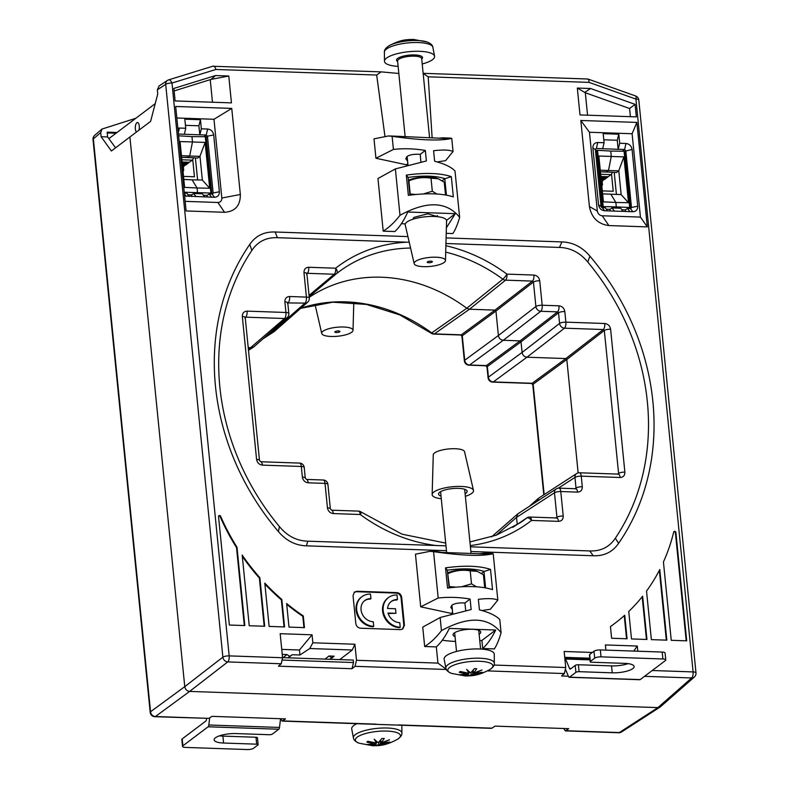 <?xml version="1.0" encoding="UTF-8"?>
<svg xmlns="http://www.w3.org/2000/svg" width="789" height="789" viewBox="0 0 789 789"><rect width="100%" height="100%" fill="white"/><g stroke="black" fill="none" stroke-linecap="round" stroke-linejoin="round"><path stroke-width="1.18" d="M183.521 176.401L194.449 176.775L192.733 159.565M135.836 118.281L102.028 129.041L100.706 132.601L101.12 136.724L107.62 136.951L107.146 132.138L117.028 132.473M101.12 136.724L111.387 151.005L129.899 136.98L184.764 686.647L150.541 711.757A4.842 1.391 174.3 0 0 150.196 712.349A4.842 4.842 0 0 0 154.841 716.708A4.842 1.972 -88 0 0 155.423 716.52A4.842 4.28 -126.3 0 1 150.541 711.757L93.368 138.913A4.842 4.221 -130.6 0 1 94.68 135.353A4.842 4.842 0 0 0 93.013 139.505A4.842 1.391 -5.7 0 1 93.368 138.913L100.706 132.601M129.899 136.98L150.6 121.398L157.741 93.97L157.336 89.857L159.092 85.971M107.62 136.951L115.579 147.829M116.022 133.242L107.225 132.937M178.304 132.769L179.428 128.045L185.731 128.262L184.389 134.248L178.432 134.041M184.389 134.248L199.804 134.82L198.897 125.796L200.445 119.731L201.343 128.804L207.655 129.021C211.018 129.475 213.03 131.438 213.701 134.929L219.372 191.747C219.401 195.208 217.764 197.053 214.47 197.28L211.551 197.171L209.144 194.015L212.734 193.946M214.47 197.28L212.142 194.124L213.129 193.009L207.458 136.191L206.235 134.998L199.804 134.82M185.731 128.262L184.823 119.188L200.445 119.731M176.835 117.995L213.977 119.277L221.837 198.019C221.857 200.82 220.535 202.3 217.882 202.487L185.149 201.353M184.616 195.997L211.551 197.171M179.428 128.045L177.85 128.232M175.681 106.466L231.749 108.409L240.339 194.479C240.408 205.633 235.152 211.56 224.549 212.28L186.115 210.959L175.681 106.466M213.977 119.277L231.749 108.409M605.913 650.116L605.39 644.938L637.285 646.043L637.798 651.221M494.062 665.048L565.743 667.524L564.145 651.477L592.381 652.454M482.769 649.189L481.901 640.441A56.404 16.165 -5.7 0 1 479.771 640.658M494.358 648.913L482.7 648.519A96.82 39.489 -88 0 0 495.699 630.016L449.306 628.419A96.82 39.489 -88 0 1 436.317 646.911L424.669 646.507C430.636 642.759 436.228 637.473 441.445 630.638C468.281 616.012 488.164 616.702 501.084 632.699C499.102 639.652 496.853 645.057 494.358 648.913M481.961 610.528L490.393 609.246L497.829 600.084C494.358 598.456 487.868 598.2 478.371 599.324L479.416 609.838C489.288 612.422 496.074 615.667 499.772 619.572L501.084 632.699M491.468 553.444L493.204 553.72C482.148 556.442 462.275 555.752 433.565 551.659L429.966 551.324L415.458 554.203L420.705 606.83L451.239 613.388L451.308 614.079M420.705 606.83L438.191 598.023C448.586 596.869 459.228 597.214 470.106 599.038L471.151 609.552L440.144 617.511L422.736 627.107L424.669 646.507M398.83 73.476L381.097 71.868L212.872 66.256C214.085 65.714 215.091 66.789 215.89 69.471L171.982 83.042A4.842 2.298 -107.2 0 0 168.629 79.867A4.842 2.298 -107.2 0 0 168.323 80.014A4.842 4.172 56.4 0 0 167.376 80.458A4.842 4.172 56.4 0 0 165.69 84.305A4.842 1.391 -5.7 0 1 171.982 83.042L229.165 655.886L282.57 657.73L280.174 633.695L312.059 634.8L312.858 642.788L354.912 644.238L356.51 660.285L437.934 663.105L436.317 646.911M384.914 136.043L376.678 75.034L215.89 69.471M406.532 165.483L406.463 164.802L375.929 158.244L373.996 138.844L388.504 135.955L392.103 136.3C420.813 140.393 440.696 141.073 451.742 138.361L450.006 138.085M446.239 233.327L452.896 233.554C455.391 229.688 457.64 224.283 459.632 217.34C446.702 201.333 426.829 200.643 399.993 215.279C394.776 222.113 389.174 227.4 383.207 231.147L377.961 178.521L395.368 168.915L426.376 160.956L425.33 150.443C414.452 148.618 403.81 148.283 393.415 149.437L392.103 136.3M383.207 231.147L394.855 231.552C399.609 227.084 403.909 220.575 407.755 212.024L455.292 213.671L446.387 227.834M405.359 223.859L401.374 223.721M459.632 217.34L455.006 170.976C451.298 167.071 444.513 163.826 434.64 161.242L433.595 150.729C443.093 149.614 449.582 149.861 453.054 151.498L445.617 160.65L437.185 161.932M432.145 138.006L428.2 76.819L423.16 73.485M259.857 577.696A204.538 177.318 -127.1 0 1 242.184 555.081L249.235 625.726L264.7 626.259L259.857 577.696L259.374 578.061A204.538 177.318 52.9 0 1 242.312 556.324M281.841 599.472A204.538 177.318 -127.1 0 1 264.798 583.11L269.118 626.417L284.582 626.949L281.841 599.472L281.357 599.837A204.538 177.318 52.9 0 1 264.897 584.087M651.369 639.632L666.833 640.165L659.782 569.52A204.538 177.318 52.9 0 1 646.526 591.069L651.369 639.632M631.496 638.942L646.96 639.475L642.631 596.178A204.538 177.318 52.9 0 1 628.754 611.465L631.496 638.942M610.449 626.565A204.538 177.318 52.9 0 0 614.67 623.488A204.538 177.318 52.9 0 0 624.72 615.213L627.077 638.784L611.613 638.252L610.449 626.565M303.292 615.953L304.455 627.64L289.001 627.097L286.644 603.526A204.538 177.318 -127.1 0 0 303.292 615.953L302.808 616.317A204.538 177.318 52.9 0 1 286.723 604.344M228.771 76.01L231.453 102.876L175.128 100.933L173.876 88.417L215.515 75.547L228.771 76.01L211.146 79.373L215.515 75.547M635.086 104.355L636.328 116.88L580.004 114.928L577.321 88.062L590.576 88.516L635.086 104.355L629.592 108.507L585.31 92.747L577.321 88.062M675.897 532.496A1.213 1.045 -127.1 0 0 673.717 532.033A204.538 177.318 52.9 0 1 663.431 561.946L671.252 640.313L686.716 640.846L675.897 532.496L675.414 532.851A1.213 1.045 52.9 0 0 673.855 531.707M236.996 547.201A204.538 177.318 -127.1 0 1 220.654 516.361A1.213 1.045 -127.1 0 0 218.543 516.677L229.362 625.036L244.817 625.569L236.996 547.201L236.522 547.566L244.304 625.559M580.822 120.48L636.881 122.413L647.315 226.897L608.871 225.565C598.052 224.106 591.572 217.764 589.413 206.55L580.822 120.48L589.462 132.256L632.107 133.736L636.881 122.413M401.68 597.401C401.177 594.551 399.55 592.953 396.808 592.628L357.003 591.257L354.399 592.115L353.038 595.715L355.809 623.458C356.322 626.308 357.95 627.896 360.691 628.222L400.496 629.602L402.814 628.951L404.451 625.135L401.68 597.401L401.088 597.855C400.575 595.005 398.948 593.417 396.206 593.091L356.45 591.711L354.143 592.361M470.875 551.521L593.229 555.752C604.147 556.166 612.599 552.044 618.576 543.365A239.639 207.744 52.9 0 0 589.906 256.149L587.785 262.047C579.984 252.648 570.546 247.785 559.46 247.44L445.953 243.515M446.11 237.913L561.906 241.917C572.814 242.262 582.144 247.006 589.906 256.149M407.923 236.601L275.124 232.005L277.442 237.696C266.347 237.262 257.816 241.513 251.849 250.438A234.225 203.049 52.9 0 0 279.414 526.579C287.206 535.978 296.644 540.85 307.74 541.185L445.982 545.84M446.466 550.683L306.448 545.84C295.54 545.495 286.2 540.751 278.438 531.608A239.639 207.744 52.9 0 1 249.778 244.393C255.754 235.724 264.207 231.591 275.124 232.005M652.237 670.512L693.097 671.922A4.842 1.972 92 0 1 691.677 677.958A4.842 4.211 48.7 0 0 694.359 677.021L660.58 706.678L657.918 707.605L189.636 691.411C186.924 691.046 185.307 689.458 184.764 686.647L222.873 657.148A4.842 4.103 52.3 0 0 227.745 661.912L189.636 691.411L155.423 716.52L208.907 718.375L211.985 716.343L285.529 718.887L282.137 721.107L280.578 718.71M637.285 646.043L633.705 651.083M356.51 660.285L355.02 666.32L351.983 668.717L278.428 666.172L281.229 663.766L282.57 657.73M568.366 676.193L561.6 675.966L564.401 673.559L565.743 667.524M282.137 721.107L491.478 728.346L495.157 726.127L568.701 728.671L565.309 730.9L563.75 728.503M565.861 730.713L619.355 732.557A4.842 1.972 92 0 1 618.773 732.744A4.842 4.842 0 0 0 621.574 731.975A4.842 4.182 -122.9 0 1 619.355 732.557L657.918 707.605L691.677 677.958L644.534 676.321M694.359 677.021A4.842 4.842 0 0 0 695.987 672.899A4.842 1.391 174.3 0 0 693.097 671.922L635.914 99.079A4.842 1.391 -5.7 0 1 638.804 100.055A4.842 4.842 0 0 0 635.609 95.972A4.842 1.46 109.6 0 1 635.914 99.079L588.989 82.372L428.2 76.819M423.141 73.318L587.884 79.008L635.609 95.972M587.341 79.196C588.456 78.653 589.008 79.709 588.989 82.372M381.097 71.868L376.678 75.034M395.881 136.211L446.633 138.509L442.55 137.828L438.408 138.223M420.912 162.001L420.212 154.338C414.028 153.954 409.59 154.713 406.897 156.617L405.812 158.737L407.578 161.104M446.535 220.397L455.292 213.671M437.836 216.738L427.865 213.789L413.969 217.36L412.972 219.224M453.33 196.885C442.373 193.394 427.382 192.871 408.347 195.337L406.325 175.089C425.35 172.495 440.341 173.008 451.308 176.647L453.33 196.885M442.175 180.75L444.779 178.758L446.416 195.11M444.779 178.758L451.308 176.647M453.054 151.498L451.742 138.361M399.993 215.279L395.368 168.915M420.212 154.338L425.33 150.443M406.463 164.802L407.844 163.747M375.929 158.244L393.415 149.437M406.325 175.089L408.11 177.426C423.663 175.326 435.962 175.75 445.016 178.699M408.11 177.426L409.935 195.11M445.519 194.952L444.237 182.151L438.181 178.758L431.011 178.186C423.427 176.914 416.05 177.821 408.899 180.928L408.524 180.957M438.181 178.758L436.425 178.127A17.427 5 174.3 0 0 408.455 180.227M436.909 194.015L432.313 191.214L431.011 178.186M432.313 191.214L423.437 193.926M415.517 194.479L410.201 193.966L409.876 194.459M410.201 193.966L408.899 180.928M434.167 216.472A20.79 5.957 -5.7 0 1 446.584 220.871L445.469 260.548A15.731 4.507 -5.7 0 1 423.545 266.672A15.731 4.507 174.3 0 1 414.176 263.674L405.24 224.993A20.79 5.957 174.3 0 1 434.167 216.472M414.176 263.674A15.731 4.507 174.3 0 1 436.07 257.214A15.731 4.507 -5.7 0 1 445.469 260.548M428.782 262.717A2.594 0.74 174.3 0 0 432.382 261.682A2.594 0.74 174.3 0 0 430.843 261.169A2.594 0.74 174.3 0 0 427.234 262.195A2.594 0.74 174.3 0 0 428.782 262.717M422.214 63.968A25.189 7.219 174.3 0 0 434.571 56.177A25.189 7.219 174.3 0 0 419.561 51.305A25.189 7.219 174.3 0 0 384.47 61.187A25.189 7.219 174.3 0 0 398.129 66.375M281.229 663.766L227.745 661.912A4.842 1.972 -88 0 0 229.165 655.886A4.842 1.391 174.3 0 0 222.873 657.148L165.69 84.305L157.336 89.857M312.059 634.8L299.455 650.008L299.958 654.998L292.186 654.732L289.76 656.34L286.989 654.554L282.235 654.387M281.742 649.386L299.455 650.008M299.958 654.998L309.752 648.528L312.858 642.788M309.752 648.528L352.259 649.998L339.743 659.614M330.315 659.288L334.151 656.182L331.725 657.789L328.954 656.004L334.151 656.182M325.029 659.101L328.954 656.004M288.35 657.839L292.186 654.732M354.912 644.238L352.259 649.998M282.561 657.641L353.265 660.077L353.511 662.523L351.983 668.717M437.934 663.105L446.189 669.171M455.519 641.427A56.404 16.165 -5.7 0 1 442.313 640.204M481.901 640.441L495.699 630.016M479.13 634.208A13.906 3.984 174.3 0 0 479.584 633.892A13.906 3.984 174.3 0 0 480.728 632.058A13.906 3.984 174.3 0 0 469.485 629.287A13.906 3.984 174.3 0 0 454.198 633.015A13.906 3.984 174.3 0 0 453.044 634.82A13.906 3.984 174.3 0 0 455.046 636.615M465.727 610.587L464.908 602.993C458.863 602.638 454.523 603.398 451.89 605.252L450.805 607.293L452.344 609.532M451.239 613.388L452.62 612.343M464.908 602.993L470.106 599.038M433.565 551.659L438.191 598.023M479.377 553.74L484.347 553.197L489.269 554.085L441.741 552.438L436.998 551.56M449.138 587.864L447.314 570.171C462.857 568.08 475.165 568.504 484.219 571.453L490.511 569.402L492.533 589.639C481.576 586.138 466.585 585.625 447.541 588.081L445.529 567.843C464.553 565.24 479.544 565.762 490.511 569.402M481.458 573.435L484.219 571.453M447.314 570.171L445.529 567.843M440.144 617.511L441.445 630.638M493.204 553.72L497.829 600.084M455.697 587.134L449.385 586.602L447.718 573.593M449.385 586.602L449.059 587.095M484.712 587.697L483.43 574.786L477.375 571.394L470.205 570.822C462.61 569.54 455.243 570.457 448.083 573.564M447.639 572.853A17.427 5 -5.7 0 1 467.976 569.589A17.427 5 174.3 0 1 475.609 570.763L477.375 571.394M483.982 571.512L485.62 587.854M476.398 586.779L471.506 583.85L461.683 586.72M471.506 583.85L470.205 570.822M444.158 659.219A25.189 7.219 -5.7 0 1 479.209 648.972A25.189 7.219 -5.7 0 1 494.259 654.219L494.338 663.302A24.36 6.983 -5.7 0 0 479.781 658.223A24.36 6.983 -5.7 0 0 445.884 668.145L444.158 659.219M473.587 673.056L476.724 668.727A12.101 3.472 174.3 0 0 475.58 668.658A12.101 3.472 174.3 0 0 474.386 668.638L470.579 672.948L466.644 669.397L469.011 673.264L460.342 671.508A12.101 3.472 174.3 0 0 459.247 672.327L467.621 674.309L459.671 674.664L468.262 674.703L464.81 675.867A12.101 3.472 174.3 0 0 465.954 675.936A12.101 3.472 174.3 0 0 467.147 675.956L471.27 674.802L475.086 675.157L472.848 674.487L481.191 673.086A12.101 3.472 174.3 0 0 482.286 672.267L474.327 673.5L481.951 669.979L473.587 673.056L473.045 670.423M468.212 673.244L468.38 674.743L468.331 673.254M467.502 673.135L467.621 674.309L467.611 673.155M474.327 673.5L474.13 672.899M467.236 675.285L467.147 675.956M471.043 672.692L471.27 674.802M472.384 671.232L472.848 674.487M472.581 670.995L473.104 674.427M473.134 670.305L473.558 672.899M468.913 671.597L469.011 673.264M467.601 673.155L467.621 674.27M471.072 553.454L464.672 489.377A12.101 3.472 174.3 0 0 464.652 489.279M441.021 496.094A14.37 4.123 -5.7 0 1 439.108 492.79A14.37 4.123 -5.7 0 1 458.557 488.371A14.37 4.123 -5.7 0 1 466.319 490.068A14.37 4.123 -5.7 0 1 465.106 493.697M440.578 491.675A12.101 3.472 174.3 0 0 440.587 491.784L446.653 552.606M432.145 494.535L433.26 454.858A15.731 4.507 174.3 0 1 455.184 448.734A15.731 4.507 -5.7 0 1 464.553 451.732L473.489 490.403A20.79 5.957 -5.7 0 0 461.111 486.448A20.79 5.957 174.3 0 0 432.145 494.535A20.79 5.957 174.3 0 0 441.278 498.707M473.489 490.403A20.79 5.957 -5.7 0 1 465.362 496.301M564.727 657.345L589.807 658.213M565.743 669.891L568.553 676.646A2.416 0.986 -88 0 0 569.194 677.278A2.416 0.986 -88 0 0 569.5 677.169L575.911 672.327L575.22 665.403L570.477 668.983A2.416 0.986 92 0 1 570.171 669.092A2.416 0.986 92 0 1 569.53 668.461L565.605 659.022A2.416 0.986 -88 0 0 564.963 658.381A2.416 0.986 -88 0 0 564.835 658.401M569.5 677.169L640.185 679.605A2.416 0.986 92 0 1 639.869 679.724L569.194 677.278M640.185 679.605L665.374 660.59A4.842 1.391 174.3 0 0 665.778 659.959A4.842 1.391 174.3 0 0 662.878 658.983L601.031 656.852A4.842 1.391 174.3 0 0 594.689 658.154L593.999 651.231A4.842 1.391 -5.7 0 1 600.34 649.929L662.188 652.059A4.842 1.391 -5.7 0 1 665.078 653.036L665.778 659.959M593.999 651.231L589.669 654.495L590.359 661.419A2.416 0.69 174.3 0 0 590.162 661.734A2.416 0.69 174.3 0 0 591.602 662.227L624.71 663.371A15.731 4.507 -5.7 0 1 634.129 666.537A15.731 4.507 -5.7 0 1 612.215 672.82L579.087 671.676A2.416 0.69 174.3 0 0 575.911 672.327M590.359 661.419L594.689 658.154M590.162 661.734L589.472 654.821A2.416 0.69 -5.7 0 1 589.669 654.495M628.093 663.638A15.731 4.507 -5.7 0 1 611.524 665.896L612.215 672.82M575.22 665.403A2.416 0.69 -5.7 0 1 578.396 664.752L611.524 665.896M353.511 662.523L282.57 660.077M329.891 659.269L331.725 657.789M283.064 657.651L286.989 654.554M287.916 657.819L289.76 656.34M208.907 718.375L154.841 716.708M280.549 718.71L279.503 727.448A2.416 0.986 92 0 1 278.783 729.233L272.373 734.076A2.416 0.69 174.3 0 1 269.207 734.717L236.069 733.573A15.731 4.507 -5.7 0 0 214.154 739.865A15.731 4.507 -5.7 0 0 223.583 743.031L256.681 744.175A2.416 0.69 174.3 0 1 258.131 744.658A2.416 0.69 174.3 0 1 257.934 744.974L253.594 748.248A4.842 1.391 174.3 0 1 247.253 749.55L185.405 747.41A4.842 1.391 174.3 0 1 182.515 746.443A4.842 1.391 174.3 0 1 182.91 745.802L208.099 726.787A2.416 0.986 -88 0 0 208.819 725.002L209.677 717.862M182.515 746.443L181.825 739.52A4.842 1.391 -5.7 0 1 182.22 738.879L205.742 721.126A2.416 0.986 92 0 0 206.462 719.341L206.56 718.493M219.5 735.831A15.731 4.507 -5.7 0 0 222.892 736.107L255.991 737.251A2.416 0.69 -5.7 0 1 257.441 737.735L258.131 744.658M353.018 330.344A15.731 4.507 -5.7 0 0 343.619 327.011A15.731 4.507 174.3 0 0 321.734 333.471A15.731 4.507 174.3 0 0 331.104 336.469A15.731 4.507 -5.7 0 0 353.018 330.344L353.797 302.611M336.331 332.514A2.594 0.74 174.3 0 0 339.941 331.479A2.594 0.74 174.3 0 0 338.392 330.966A2.594 0.74 174.3 0 0 334.783 331.991A2.594 0.74 174.3 0 0 336.331 332.514M353.433 737.942C353.58 739.904 355.464 741.66 359.084 743.189A22.654 6.49 -5.7 0 1 360.632 735.249A22.654 6.49 -5.7 0 1 386.906 731.068A22.654 6.49 -5.7 0 1 397.39 739.362C400.644 737.143 402.143 735.052 401.887 733.099A24.36 6.983 -5.7 0 0 387.34 728.02A24.36 6.983 -5.7 0 0 353.433 737.942L351.716 729.016A25.189 7.219 -5.7 0 1 356.944 723.691M381.136 742.853L384.273 738.524A12.101 3.472 174.3 0 0 383.129 738.465A12.101 3.472 174.3 0 0 381.935 738.445L378.138 742.745L374.193 739.194L376.56 743.06L367.891 741.305A12.101 3.472 174.3 0 0 366.806 742.124L375.179 744.106L367.22 744.461L375.82 744.5L372.369 745.664A12.101 3.472 174.3 0 0 373.503 745.733A12.101 3.472 174.3 0 0 374.696 745.753L378.819 744.599L382.635 744.954L380.397 744.283L388.75 742.883A12.101 3.472 174.3 0 0 389.835 742.064L381.886 743.297L389.5 739.776L381.136 742.853L380.594 740.22M375.761 743.041L375.939 744.54L375.88 743.051M375.051 742.932L375.179 744.106M381.886 743.297L381.679 742.696L381.768 743.268M374.795 745.082L374.696 745.753M378.592 742.488L378.819 744.599M379.933 741.029L380.397 744.283M380.13 740.792L380.653 744.224M380.683 740.102L381.117 742.696M376.461 741.394L376.56 743.06M375.15 742.952L375.169 744.066L375.16 742.952M616.406 194.429L614.207 172.387M602.618 193.887L621.15 194.577L618.763 170.71L616.515 172.535L606.504 171.874L608.516 170.355L611.278 156.439L623.921 156.893L628.498 202.724L621.15 194.577M618.763 170.71L623.921 156.893M624.069 151.212L624.947 151.261L630.569 207.537L616.308 206.896L615.864 202.448L603.417 201.856L598.841 156.025L611.278 156.439L610.735 151.074L624.069 151.212L629.691 207.517L628.369 208.513M628.498 202.724L615.864 202.448L610.913 194.35M614.789 208.04L616.308 206.896L603.181 206.6L597.559 150.295L595.527 151.153M610.735 151.074L597.559 150.295M601.938 207.537L603.181 206.6L602.293 206.56L596.671 150.285M630.569 207.537L629.237 208.543M601.435 207.201L602.293 206.56M600.251 170.197L618.734 170.858M600.419 171.854L606.504 171.874M602.323 190.879L613.24 191.254L611.524 174.044M602.135 181.322L603.023 180.661L602.066 180.622M602.017 180.168L604.561 179.498L601.918 179.399L601.682 178.472M601.119 178.817A5.326 1.529 174.3 0 1 601.376 178.925L605.133 179.054L606.1 178.334L601.05 178.156M601.001 177.703L606.682 177.89L607.638 177.17L600.932 176.933M600.883 176.48L608.22 176.726L611.011 174.625L600.656 174.261M612.234 172.258A4.842 1.972 92 0 1 611.011 174.625M601.8 185.691A5.326 1.529 174.3 0 0 602.046 185.533A5.326 1.529 174.3 0 0 602.48 184.833A5.326 1.529 174.3 0 0 601.642 184.123M602.48 184.833L601.948 179.527A5.326 1.529 174.3 0 0 601.918 179.399M602.737 148.707L596.356 148.49L597.776 142.503C594.482 142.73 592.845 144.574 592.874 148.036L598.545 204.854C599.216 208.335 601.228 210.308 604.591 210.762L632.817 211.738C636.112 211.511 637.749 209.667 637.729 206.205L632.058 149.387C631.387 145.906 629.366 143.933 626.002 143.48L619.7 143.263L618.793 134.189L617.254 140.255L618.152 149.289L602.688 148.746L604.088 142.72L597.776 142.503M629.908 211.639L627.502 208.483L630.49 208.582L631.476 207.468L625.805 150.66L624.592 149.466L618.152 149.289M604.088 142.72L603.181 133.657L618.793 134.189M608.871 225.565L602.194 215.772L640.431 217.093L632.107 133.736M602.194 215.772C599.482 215.407 597.865 213.819 597.322 211.008L589.462 132.256M640.431 217.093L647.315 226.897M592.874 148.036L595.37 149.604L596.356 148.49L595.37 149.604L601.04 206.412L602.263 207.606L605.252 207.714L607.51 210.86M602.263 207.606L604.591 210.762M627.502 208.483L625.43 209.884L621.801 209.766M614.444 211.107L612.037 207.941L620.716 208.247L622.965 211.393M612.037 207.941L609.976 209.351L606.337 209.223M601.04 206.412L598.545 204.854M632.817 211.738L630.49 208.582L631.082 208.414M629.878 208.562L631.476 207.468L637.729 206.205M624.957 151.31L632.058 149.387M622.334 151.192L624.592 149.466L626.002 143.48M618.211 149.239L619.7 143.263M603.792 139.791L617.254 140.255M625.588 211.491L625.43 209.884M610.134 210.949L609.976 209.351M300.777 308.252A154.841 134.229 -127.1 0 1 431.691 332.919A4.842 0.779 126.4 0 1 431.09 333.136L399.885 314.929L366.471 304.426L332.761 302.197L300.688 308.331M461.92 336.37A4.842 1.391 174.3 0 1 462.275 335.779L461.299 334.822A4.842 1.972 92 0 1 460.727 335.009L461.92 336.37L464.366 360.829A4.842 4.842 0 0 0 469.011 365.189L485.807 365.771L487.01 367.132L488.066 377.753A4.842 4.842 0 0 0 492.721 382.103L531.589 383.454L532.792 384.815L543.779 494.841M578.14 472.907L566.818 359.508L565.841 358.561L526.963 357.21C524.251 356.845 522.634 355.257 522.091 352.446L521.026 341.834L520.05 340.878L503.264 340.296C500.551 339.931 498.924 338.343 498.392 335.532L495.946 311.063L494.969 310.116L469.485 309.229L434.374 333.895A4.842 1.972 92 0 1 433.792 334.082L460.727 335.009M309.239 297.325A152.494 132.197 -127.1 0 1 466.782 308.252L502.859 279.188A4.842 4.142 51.1 0 0 505.542 280.154L469.485 309.229L466.782 308.252L431.691 332.919A4.842 4.251 -125.1 0 0 434.374 333.895L461.299 334.822L494.969 310.116L532.467 281.091L533.443 282.038A4.842 1.391 -5.7 0 1 539.735 280.776C539.084 277.403 537.131 275.499 533.887 275.055L506.952 274.128A159.684 138.43 52.9 0 0 445.884 245.714M309.051 295.402L334.24 274.237A4.842 1.972 -88 0 0 335.65 268.211L308.726 267.274A4.842 1.972 -88 0 1 307.315 273.31L306.882 273.684M306.517 274.197L307.315 273.31L334.24 274.237A4.842 4.172 50 0 0 336.745 273.448A4.842 2.416 -128.1 0 0 335.65 268.211A159.684 138.43 52.9 0 1 406.937 242.174L409.235 242.262M266.712 335.581L271.781 332.297L305.008 303.124A4.842 4.211 48.7 0 0 307.69 302.187L274.444 331.37L270.499 332.248M287.423 303.43L288.222 302.542A4.842 1.972 -88 0 0 289.632 296.506C286.446 296.723 284.868 298.508 284.888 301.862L285.943 312.483L247.065 311.132A4.842 1.972 -88 0 1 245.655 317.168L245.221 317.543M248.417 349.557L284.533 318.509A4.842 4.211 48.7 0 0 287.216 317.572L253.969 346.766L251.306 347.683L248.219 347.574M244.866 318.056L245.655 317.168L284.533 318.509A4.842 1.972 -88 0 0 285.943 312.483A4.842 1.391 174.3 0 1 288.833 313.45L287.778 302.838A4.842 1.391 174.3 0 0 284.888 301.862M617.787 474.297L618.586 473.41L604.315 330.483L603.338 329.536L564.46 328.185L526.963 357.21L493.293 381.915L532.171 383.267L533.147 384.213A4.842 1.391 174.3 0 0 532.792 384.815M544.163 494.595L533.147 384.213L566.818 359.508L604.315 330.483A4.842 1.391 -5.7 0 1 610.607 329.22C609.956 325.847 608.003 323.944 604.759 323.5A4.842 1.972 -88 0 1 603.338 329.536L565.841 358.561L532.171 383.267A4.842 1.972 92 0 1 531.589 383.454M487.01 367.132A4.842 1.391 174.3 0 1 487.355 366.54L488.421 377.152A4.842 4.28 -126.3 0 0 493.293 381.915A4.842 1.972 92 0 1 492.721 382.103M485.807 365.771A4.842 1.972 92 0 0 486.379 365.583L520.05 340.878L557.557 311.852L540.761 311.27L503.264 340.296L469.593 365.001L486.379 365.583L487.355 366.54L521.026 341.834L558.523 312.809A4.842 1.391 -5.7 0 1 564.816 311.537C564.174 308.164 562.222 306.26 558.967 305.816A4.842 1.972 -88 0 1 557.557 311.852L558.523 312.809L559.588 323.421A4.842 4.103 52.3 0 0 564.46 328.185A4.842 1.972 -88 0 0 565.881 322.159A4.842 1.391 -5.7 0 0 559.588 323.421L522.091 352.446L488.421 377.152A4.842 1.391 174.3 0 0 488.066 377.753M464.366 360.829A4.842 1.391 174.3 0 1 464.721 360.238L498.392 335.532L535.889 306.507L533.443 282.038L495.946 311.063L462.275 335.779L464.721 360.238A4.842 4.28 -126.3 0 0 469.593 365.001A4.842 1.972 92 0 1 469.011 365.189M445.706 252.125A154.841 134.229 52.9 0 1 502.859 279.188A4.842 0.779 -53.6 0 0 506.952 274.128A4.842 1.972 -88 0 1 505.542 280.154L532.467 281.091A4.842 1.972 -88 0 0 533.887 275.055M306.793 273.477L306.872 273.605A4.842 1.391 174.3 0 0 303.982 272.629C303.962 269.276 305.54 267.491 308.726 267.274M306.872 273.605L309.318 298.064A4.842 1.391 174.3 0 0 306.418 297.088L289.632 296.506M287.788 302.917L305.008 303.124A4.842 1.972 -88 0 0 306.418 297.088L303.982 272.629M245.142 317.336L245.211 317.464A4.842 1.391 174.3 0 0 242.322 316.488C242.302 313.134 243.88 311.349 247.065 311.132M245.211 317.464L259.482 460.382A4.842 1.391 174.3 0 0 256.583 459.415C257.234 462.788 259.187 464.691 262.441 465.125L301.319 466.477L302.374 477.089A4.842 1.391 174.3 0 1 305.264 478.065L306.467 479.426A4.842 1.972 92 0 1 308.223 482.809C304.978 482.375 303.025 480.462 302.374 477.089M259.482 460.382L260.676 461.743A4.842 1.972 92 0 1 262.441 465.125M299.554 463.094A4.842 1.972 92 0 1 301.319 466.477A4.842 1.391 174.3 0 1 304.209 467.443A4.842 4.842 0 0 0 299.554 463.094L260.676 461.743M306.467 479.426L323.253 480.008A4.842 1.972 92 0 1 325.019 483.391L327.455 507.85A4.842 1.391 174.3 0 1 330.354 508.826L331.548 510.187A4.842 1.972 92 0 1 333.313 513.57C330.058 513.136 328.106 511.223 327.455 507.85M323.253 480.008A4.842 4.842 0 0 1 327.908 484.367A4.842 1.391 174.3 0 0 325.019 483.391L308.223 482.809M331.548 510.187L358.482 511.114A4.842 1.972 92 0 1 360.238 514.507A159.684 138.43 52.9 0 0 437.234 545.663M445.706 543.098L402.065 534.183L361.184 512.061A4.842 0.779 126.4 0 1 360.238 514.507L333.313 513.57M512.909 527.308L526.697 518.018A4.842 2.416 51.9 0 1 531.539 520.424L558.464 521.351A4.842 1.972 92 0 0 556.709 517.969L529.784 517.042A4.842 1.972 92 0 1 531.539 520.424A159.684 138.43 52.9 0 1 470.283 545.594M558.464 521.351C561.66 521.135 563.238 519.359 563.218 516.006A4.842 1.391 -5.7 0 0 556.926 517.268L556.137 518.156M555.88 517.939L556.926 517.268L554.48 492.8A4.842 1.391 -5.7 0 1 560.772 491.537L577.558 492.119C580.753 491.902 582.331 490.117 582.312 486.764L581.246 476.152L620.124 477.493C623.31 477.276 624.898 475.491 624.878 472.138L610.607 329.22M517.239 524.379L516.539 517.367L517.831 513.826L556.215 488.933A4.842 4.842 0 0 1 559.016 488.154A4.842 1.972 92 0 1 560.772 491.537L563.218 516.006M582.312 486.764A4.842 1.391 -5.7 0 0 576.019 488.036L575.23 488.924M536.993 501.37L538.729 498.115L576.69 473.538A4.842 4.182 57.1 0 0 574.954 477.414A4.842 1.391 -5.7 0 1 581.246 476.152A4.842 1.972 92 0 0 579.491 472.769A4.842 4.842 0 0 0 576.69 473.538M558.967 305.816L542.181 305.244A4.842 1.972 -88 0 1 540.761 311.27A4.842 4.103 52.3 0 1 535.889 306.507A4.842 1.391 -5.7 0 1 542.181 305.244L539.735 280.776M470.402 546.816L589.748 550.939C600.853 551.363 609.384 547.112 615.341 538.197A234.225 203.049 52.9 0 0 587.785 262.047M406.937 242.174L277.442 237.696M249.778 244.393L251.849 250.438M618.576 543.365L615.341 538.197M278.438 531.608L279.414 526.579M559.016 488.154L575.802 488.736A4.842 1.972 92 0 1 577.558 492.119M579.491 472.769L618.369 474.11A4.842 1.972 92 0 1 620.124 477.493M617.54 474.081L618.586 473.41A4.842 1.391 -5.7 0 1 624.878 472.138M264.177 626.239L259.374 578.061M284.06 626.93L281.357 599.837M659.348 570.358L666.32 640.145M642.177 596.75L646.438 639.455M614.434 623.675A204.538 177.318 -127.1 0 1 614.187 623.852A204.538 177.318 -127.1 0 1 610.449 626.594M624.247 615.637L626.555 638.774M303.943 627.62L302.808 616.317M174.132 90.942L211.146 79.373M210.249 79.778L212.488 102.225M585.31 92.747L587.549 115.194M584.886 92.293L590.576 88.516M630.401 116.673L629.592 108.507M686.193 640.836L675.414 532.851M218.711 515.976A1.213 1.045 52.9 0 1 220.17 516.726A204.538 177.318 52.9 0 0 236.522 547.566M402.498 629.139L403.85 625.549L401.088 597.855M362.289 596.435L361.697 596.849A16.944 14.685 52.9 0 0 357.19 614.759A16.944 14.685 52.9 0 0 373.158 626.791L373.71 626.328L373.256 621.762A12.131 10.513 -127.1 0 1 361.983 613.477A12.131 10.513 -127.1 0 1 364.557 600.715A12.131 10.513 -127.1 0 1 370.948 598.634L370.485 594.068A16.914 14.666 52.9 0 0 362.289 596.435A16.914 14.666 52.9 0 0 357.792 614.306A16.914 14.666 52.9 0 0 373.71 626.328M370.948 598.634L370.396 599.098A12.101 10.494 52.9 0 0 364.281 600.952M388.79 597.352L388.198 597.766A16.944 14.685 52.9 0 0 383.701 615.676A16.944 14.685 52.9 0 0 399.658 627.699L400.21 627.245L399.757 622.679A12.131 10.513 -127.1 0 1 388.001 613.023L395.96 613.3L395.506 608.733L387.547 608.457A12.131 10.513 -127.1 0 1 391.068 601.632A12.131 10.513 -127.1 0 1 397.449 599.551L396.995 594.985A16.914 14.666 52.9 0 0 388.79 597.352A16.914 14.666 52.9 0 0 384.292 615.223A16.914 14.666 52.9 0 0 400.21 627.245M388.158 613.507L395.96 613.3M397.449 599.551L396.897 600.015A12.101 10.494 52.9 0 0 390.792 601.869M184.33 193.157L186.904 193.246L189.153 196.402M184.399 193.808L186.234 196.303M209.144 194.015L207.083 195.425L203.444 195.297M196.086 196.639L193.69 193.483L202.359 193.778L204.617 196.934M193.69 193.483L191.619 194.893L187.989 194.765M211.521 194.104L213.129 193.009L219.372 191.747M206.195 137.168L207.458 136.191L213.701 134.929M203.996 136.724L206.235 134.998L207.655 129.021M199.854 134.781L201.343 128.804M185.435 125.333L198.897 125.796M207.241 197.023L207.083 195.425M191.776 196.491L191.619 194.893M183.334 166.854L184.222 166.183L183.265 166.144M183.226 165.69L185.77 165.019L183.127 164.921L182.89 163.994M182.318 164.339A5.326 1.529 174.3 0 1 182.584 164.447L186.342 164.576L187.309 163.856L182.259 163.678M182.21 163.224L187.881 163.412L188.847 162.692L182.131 162.455M182.091 162.001L189.429 162.248L192.22 160.147A4.842 1.972 92 0 0 193.443 157.78M184.241 192.23L210.89 193.039L205.278 136.734L191.944 136.596L192.477 141.961L205.12 142.415L209.696 188.246L197.072 187.969L197.516 192.417L195.997 193.561M205.278 136.734L206.156 136.783L211.768 193.058L209.578 194.035M209.696 188.246L202.3 180.01L192.121 179.872L197.072 187.969L184.616 187.378L180.05 141.547L192.477 141.961L189.725 155.877L187.713 157.396L181.628 157.376M184.232 192.112L178.61 135.816M191.944 136.596L178.768 135.816M181.46 155.719L199.942 156.38L197.723 158.056L187.713 157.396M202.349 180.099L199.972 156.232L205.12 142.415M183.827 179.409L192.121 179.872M197.605 179.951L195.406 157.908M155.226 103.635L108.862 138.647M136.467 132.039A4.912 2.002 92 0 1 135.353 128.913A4.912 2.002 92 0 1 137.483 122.532A4.912 2.002 92 0 1 139.268 125.964A4.912 2.002 92 0 1 138.884 130.215M211.768 193.058L210.436 194.064M183.009 171.213A5.326 1.529 174.3 0 0 183.245 171.055A5.326 1.529 174.3 0 0 183.689 170.355A5.326 1.529 174.3 0 0 182.851 169.645M183.689 170.355L183.156 165.049A5.326 1.529 174.3 0 0 183.127 164.921M355.02 666.32L446.327 669.476M487.424 670.897L564.401 673.559M492.08 728.158L398.524 724.923M376.245 724.154L282.689 720.919M429.591 137.917L421.671 58.593A12.101 3.472 174.3 0 0 414.442 56.157A12.101 3.472 174.3 0 0 397.587 61L405.181 137.079M421.721 59.076A13.068 3.748 174.3 0 0 414.738 54.944A13.068 3.748 174.3 0 0 400.319 57.055A13.068 3.748 174.3 0 0 397.636 61.483M434.571 56.177L432.855 47.261A24.36 6.983 174.3 0 0 418.328 42.547A24.36 6.983 174.3 0 0 384.391 52.094L384.47 61.187M432.855 47.261C432.707 45.289 430.824 43.543 427.204 42.014A22.654 6.49 174.3 0 0 417.401 40.525A22.654 6.49 174.3 0 0 388.888 45.841C385.643 48.06 384.144 50.141 384.391 52.094M445.884 668.145C446.022 670.108 447.905 671.863 451.525 673.392A22.654 6.49 -5.7 0 1 453.083 665.452A22.654 6.49 -5.7 0 1 479.357 661.261A22.654 6.49 -5.7 0 1 489.841 669.565C493.095 667.346 494.595 665.255 494.338 663.302M565.605 659.022L589.975 659.86M601.031 656.852L600.34 649.929M579.087 671.676L578.396 664.752M571.108 668.51L569.53 668.461M662.188 652.059L662.878 658.983M182.22 738.879L182.91 745.802M279.503 727.448L208.819 725.002M278.783 729.233L208.099 726.787M255.991 737.251L256.681 744.175M222.892 736.107L223.583 743.031M611.85 172.229L601.001 171.854M596.356 148.49L595.389 149.299M589.413 206.55L597.322 211.008M309.17 296.615L336.745 273.448A154.841 134.229 52.9 0 1 410.576 248.052M469.919 541.954L496.281 535.189L520.05 522.86A154.841 134.229 52.9 0 0 526.697 518.018A4.842 4.211 56 0 1 526.914 517.86L512.791 527.377M242.322 316.488L256.583 459.415M556.215 488.933A4.842 4.182 57.1 0 0 554.48 492.8L516.539 517.367L496.202 535.218M558.326 488.184L574.954 477.414L576.019 488.036L574.974 488.707M604.759 323.5L565.881 322.159L564.816 311.537M561.906 241.917L559.46 247.44M593.229 555.752L589.748 550.939M306.448 545.84L307.74 541.185M224.549 212.28L217.882 202.487M240.339 194.479L221.837 198.019M357.003 591.257L356.45 591.711M396.808 592.628L396.206 593.091M404.451 625.135L403.85 625.549M182.21 157.376L193.049 157.751M181.864 159.782L192.22 160.147M102.028 129.041L94.68 135.353M621.574 731.975L660.156 707.003M695.987 672.899L638.804 100.055M388.681 135.964L396.048 136.221M442.718 137.828L450.095 138.085M413.367 219.095L413.268 218.08M437.451 216.689L437.333 215.496M407.982 165.088L407.114 156.449M427.204 42.014L413.574 39.46C406.611 39.549 400.93 39.43 388.888 45.841M213.158 66.108L168.629 79.867A4.842 4.842 0 0 0 167.376 80.458L159.013 86.021M491.557 553.454L484.535 553.207M437.165 551.57L430.143 551.324M478.736 630.303L480.609 649.031M451.91 605.232L452.758 613.684M454.651 632.699L456.525 651.438M451.525 673.392L465.165 675.946C472.128 675.857 477.809 675.976 489.841 669.565M474.11 672.899L474.209 673.471M564.963 658.381L589.906 659.249M618.773 732.744L565.309 730.9M150.196 712.349L93.013 139.505M321.734 333.471L315.038 304.495M401.887 733.099L401.828 725.239M359.084 743.189L372.714 745.743C379.677 745.654 385.357 745.773 397.39 739.362M431.09 333.136A4.842 4.842 0 0 0 433.792 334.082M274.02 331.696L263.023 338.806M253.545 347.081L248.496 350.355M307.69 302.187A4.842 4.842 0 0 0 309.318 298.064M287.216 317.572A4.842 4.842 0 0 0 288.833 313.45M304.209 467.443L305.264 478.065M327.908 484.367L330.354 508.826M361.184 512.061A4.842 4.842 0 0 0 358.482 511.114M529.784 517.042A4.842 4.842 0 0 0 526.904 517.86M517.831 513.826L491.577 536.865M538.305 498.431L529.251 506.39"/></g></svg>
